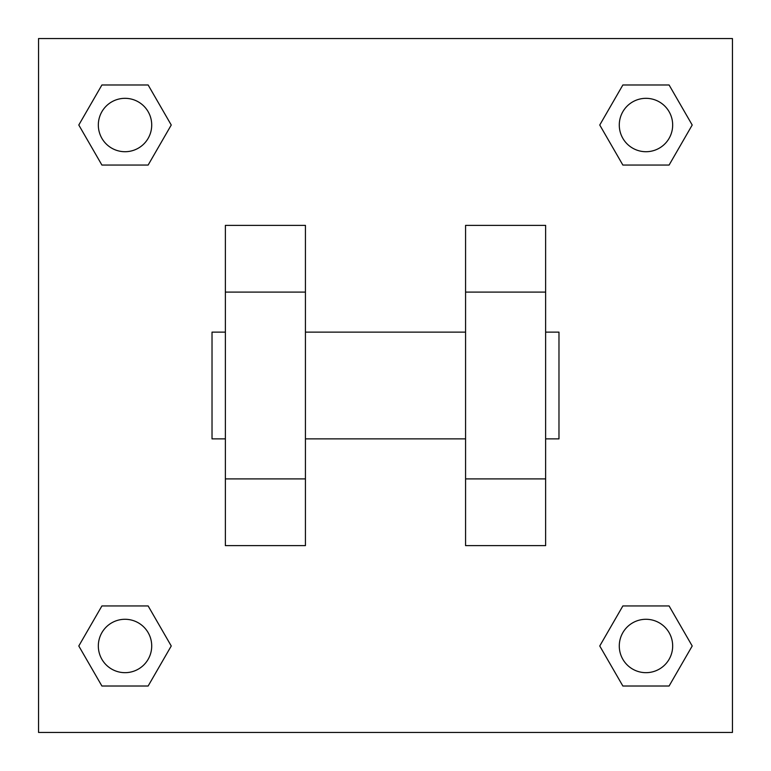 <?xml version="1.0" encoding="UTF-8"?>
<svg xmlns="http://www.w3.org/2000/svg" width="771" height="771" viewBox="0 0 771 771"><rect width="100%" height="100%" fill="white"/><g stroke="black" fill="none" stroke-linecap="round" stroke-linejoin="round"><path stroke-width="1.16" d="M171.249 125.018L148.138 165.052L101.907 165.052L78.796 125.018L101.907 84.983L148.138 84.983L171.249 125.018L148.138 165.052L135.108 165.052M135.108 605.948L148.138 605.948L171.249 645.982L148.138 686.017L101.907 686.017L78.796 645.982L101.907 605.948L148.138 605.948M635.892 165.052L622.862 165.052L599.751 125.018L622.862 84.983L669.093 84.983L692.204 125.018L669.093 165.052L622.862 165.052M599.751 645.982L622.862 605.948L669.093 605.948L692.204 645.982L669.093 686.017L622.862 686.017L599.751 645.982L622.862 605.948L635.892 605.948M38.55 38.55L732.45 38.55L732.45 732.45L38.55 732.45L38.55 38.55M305.432 225.373L305.432 545.627L225.373 545.627L225.373 225.373L305.432 225.373M465.568 545.627L465.568 225.373L545.627 225.373L545.627 545.627L465.568 545.627M545.627 438.872L558.975 438.872L558.975 332.128L545.627 332.128M225.373 332.128L212.025 332.128L212.025 438.872L225.373 438.872M225.373 292.093L305.432 292.093M465.568 292.093L545.627 292.093M225.373 478.907L305.432 478.907M465.568 478.907L545.627 478.907M669.093 686.017L622.862 686.017L669.093 686.017L692.204 645.982M622.862 605.948L669.093 605.948L622.862 605.948M672.669 645.982A26.686 26.686 0 0 0 632.634 622.862A26.686 26.686 0 0 0 632.634 669.093A26.686 26.686 0 0 0 672.669 645.982M78.796 645.982L101.907 605.948M148.138 686.017L101.907 686.017L148.138 686.017L171.249 645.982M151.714 645.982A26.686 26.686 0 0 0 111.679 622.862A26.686 26.686 0 0 0 111.679 669.093A26.686 26.686 0 0 0 151.714 645.982M599.751 125.018L622.862 84.983L669.093 84.983L622.862 84.983M692.204 125.018L669.093 165.052M672.669 125.018A26.686 26.686 0 0 0 632.634 101.907A26.686 26.686 0 0 0 632.634 148.138A26.686 26.686 0 0 0 672.669 125.018M78.796 125.018L101.907 84.983L148.138 84.983L101.907 84.983M148.138 165.052L101.907 165.052L148.138 165.052M151.714 125.018A26.686 26.686 0 0 0 111.679 101.907A26.686 26.686 0 0 0 111.679 148.138A26.686 26.686 0 0 0 151.714 125.018M305.432 438.872L465.568 438.872M305.432 332.128L465.568 332.128"/></g></svg>
